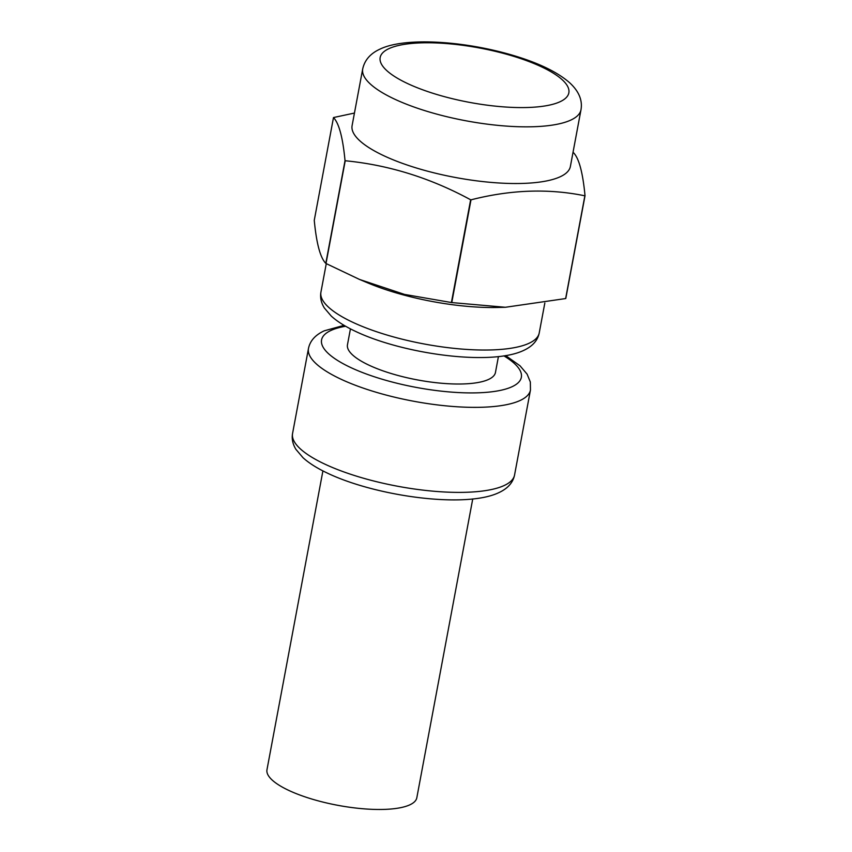 <?xml version="1.0" encoding="UTF-8"?>
<svg xmlns="http://www.w3.org/2000/svg" width="852" height="852" viewBox="0 0 852 852"><rect width="100%" height="100%" fill="white"/><g stroke="black" fill="none" stroke-linecap="round" stroke-linejoin="round"><path stroke-width="1.28" d="M350.438 328.872L347.467 344.762A75.274 21.683 -169.4 0 0 403.337 376.861A75.274 21.683 -169.4 0 0 488.494 379.47A75.274 21.683 10.6 0 0 495.459 372.452L498.431 356.562M451.411 302.524A141.144 40.662 -169.4 0 0 451.773 302.577L505.385 307.274L498.473 307.455A111.037 31.982 -169.4 0 1 368.16 283.066L359.523 279.445L404.54 294.419L451.411 302.524L470.645 199.783A141.144 40.662 -169.4 0 0 470.996 199.837C510.614 189.687 548.571 188.356 584.866 195.811A141.144 40.662 -169.4 0 0 584.941 195.779A141.144 40.662 10.6 0 0 585.026 195.736C582.821 172.583 578.977 158.238 573.481 152.689A141.144 40.662 10.6 0 0 573.279 152.572L573.013 152.433M585.026 195.736L565.792 298.477A141.144 40.662 10.6 0 1 565.717 298.519A141.144 40.662 -169.4 0 1 565.643 298.551L584.866 195.811M505.385 307.274L565.643 298.551M325.805 263.375L345.028 160.634C342.823 137.491 338.979 123.146 333.483 117.587L314.26 220.327C316.465 243.48 320.309 257.826 325.805 263.375A141.144 40.662 -169.4 0 0 326.007 263.502L359.523 279.445M451.773 302.577L470.996 199.837M326.007 263.502L345.23 160.751A141.144 40.662 -169.4 0 1 345.028 160.634M333.483 117.587A141.144 40.662 -169.4 0 1 333.558 117.555A141.144 40.662 10.6 0 1 333.643 117.512L354.453 113.06M345.23 160.751C388.693 164.969 430.494 177.972 470.645 199.783M580.989 109.77L570.382 166.459A111.037 31.982 10.6 0 1 560.115 176.801A111.037 31.982 -169.4 0 1 434.509 172.967A111.037 31.982 -169.4 0 1 352.1 125.606L362.707 68.927A111.037 31.982 10.6 0 0 445.127 116.287A111.037 31.982 10.6 0 0 570.723 120.121A111.037 31.982 10.6 0 0 580.989 109.77C582.64 100.291 578.902 91.313 569.775 82.857C557.804 72.345 539.433 63.346 514.651 55.859C466.023 41.088 405.616 36.753 380.088 49.075C370.439 53.463 364.656 60.077 362.707 68.927M389.034 48.585A95.978 27.647 -169.4 0 1 497.611 51.897A95.978 27.647 -169.4 0 1 568.848 92.836A95.978 27.647 -169.4 0 1 559.977 101.771A95.978 27.647 -169.4 0 1 451.4 98.459A95.978 27.647 -169.4 0 1 380.162 57.521A95.978 27.647 -169.4 0 1 389.034 48.585M472.743 498.942L416.82 797.77A76.222 21.96 10.6 0 1 409.769 804.863A76.222 21.96 -169.4 0 1 323.547 802.233A76.222 21.96 -169.4 0 1 266.974 769.729L322.908 470.9M514.555 475.033C512.989 482.658 507.739 488.537 498.771 492.68C464.958 508.825 374.475 496.045 326.529 472.7C316.656 467.982 308.818 462.977 303.014 457.705L295.9 449.323C292.726 444.084 291.608 438.801 292.566 433.487A112.922 32.525 10.6 0 0 376.382 481.657A112.922 32.525 10.6 0 0 504.107 485.555A112.922 32.525 10.6 0 0 514.555 475.033L530.466 390.003L530.338 382.015L527.1 374.135L520.018 365.796L505.641 355.582M292.566 433.487L308.477 348.468A112.922 32.525 10.6 0 0 392.293 396.627A112.922 32.525 10.6 0 0 520.029 400.525A112.922 32.525 10.6 0 0 530.466 390.003M345.603 326.241A101.622 29.277 10.6 0 0 330.959 330.448A101.622 29.277 10.6 0 0 378.831 378.213A101.622 29.277 10.6 0 0 511.956 386.765A101.622 29.277 10.6 0 0 503.894 355.859M539.22 332.972C537.687 340.512 532.489 346.338 523.618 350.449C490.305 366.328 401.505 353.761 354.389 330.832C344.687 326.188 336.977 321.268 331.258 316.081L324.378 308.019C321.119 302.758 319.979 297.465 320.938 292.119A111.037 31.982 10.6 0 0 403.347 339.479A111.037 31.982 10.6 0 0 528.954 343.313A111.037 31.982 10.6 0 0 539.22 332.972L544.833 303.014M344.07 325.347L324.261 330.81C315.293 334.964 310.043 340.843 308.477 348.468M320.938 292.119L326.273 263.641"/></g></svg>
